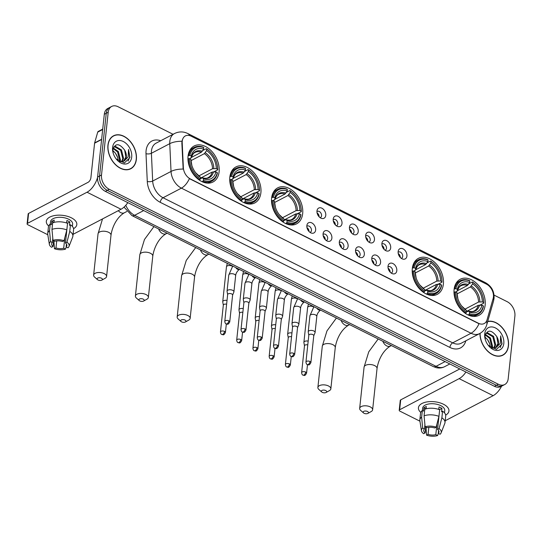 <?xml version="1.0" encoding="UTF-8"?>
<svg xmlns="http://www.w3.org/2000/svg" width="542" height="542" viewBox="0 0 542 542"><rect width="100%" height="100%" fill="white"/><g stroke="black" fill="none" stroke-linecap="round" stroke-linejoin="round"><path stroke-width="0.81" d="M454.094 289.496A20.325 14.092 62.4 0 0 461.825 310.342A20.325 14.092 62.4 0 0 479.047 315.288A20.325 14.092 62.4 0 0 485.158 305.058A20.325 14.092 62.4 0 0 477.427 284.218A20.325 14.092 62.4 0 0 460.205 279.272A20.325 14.092 62.4 0 0 454.094 289.496M229.835 177.139A20.325 14.092 62.4 0 0 237.559 197.986A20.325 14.092 62.4 0 0 254.781 202.932A20.325 14.092 62.4 0 0 260.892 192.701A20.325 14.092 62.4 0 0 253.161 171.861A20.325 14.092 62.4 0 0 235.946 166.916A20.325 14.092 62.4 0 0 229.835 177.139M271.617 198.074A20.325 14.092 62.4 0 0 279.347 218.914A20.325 14.092 62.4 0 0 296.562 223.86A20.325 14.092 62.4 0 0 302.673 213.636A20.325 14.092 62.4 0 0 294.95 192.796A20.325 14.092 62.4 0 0 277.728 187.85A20.325 14.092 62.4 0 0 271.617 198.074M412.313 268.568A20.325 14.092 62.4 0 0 420.043 289.408A20.325 14.092 62.4 0 0 437.265 294.353A20.325 14.092 62.4 0 0 443.376 284.123A20.325 14.092 62.4 0 0 435.646 263.283A20.325 14.092 62.4 0 0 418.424 258.338A20.325 14.092 62.4 0 0 412.313 268.568M188.054 156.211A20.325 14.092 62.4 0 0 195.777 177.051A20.325 14.092 62.4 0 0 212.999 181.997A20.325 14.092 62.4 0 0 219.11 171.767A20.325 14.092 62.4 0 0 211.38 150.927A20.325 14.092 62.4 0 0 194.165 145.981A20.325 14.092 62.4 0 0 188.054 156.211M315.647 230.052A5.752 3.99 -117.6 0 1 311.386 233.074A5.752 3.99 -117.6 0 1 306.853 225.648A5.752 3.99 -117.6 0 1 307.029 224.754A5.752 3.99 -117.6 0 1 312.192 223.121A5.752 3.99 -117.6 0 1 315.647 230.052M309.963 232.342A3.448 2.392 62.4 0 0 310.403 232.186A3.448 2.392 62.4 0 0 311.44 230.452A3.448 2.392 62.4 0 0 310.126 226.908A3.448 2.392 62.4 0 0 307.199 226.068A3.448 2.392 62.4 0 0 306.826 226.339M331.873 238.182A5.752 3.99 -117.6 0 1 327.619 241.21A5.752 3.99 -117.6 0 1 323.086 233.778A5.752 3.99 -117.6 0 1 323.262 232.884A5.752 3.99 -117.6 0 1 328.425 231.258A5.752 3.99 -117.6 0 1 331.873 238.182M326.196 240.479A3.448 2.392 62.4 0 0 326.636 240.316A3.448 2.392 62.4 0 0 327.673 238.582A3.448 2.392 62.4 0 0 326.359 235.045A3.448 2.392 62.4 0 0 323.432 234.205A3.448 2.392 62.4 0 0 323.052 234.476M348.106 246.312A5.752 3.99 -117.6 0 1 343.852 249.34A5.752 3.99 -117.6 0 1 339.319 241.908A5.752 3.99 -117.6 0 1 339.495 241.021A5.752 3.99 -117.6 0 1 344.658 239.388A5.752 3.99 -117.6 0 1 348.106 246.312M342.429 248.609A3.448 2.392 62.4 0 0 342.862 248.453A3.448 2.392 62.4 0 0 343.906 246.712A3.448 2.392 62.4 0 0 342.591 243.175A3.448 2.392 62.4 0 0 339.665 242.335A3.448 2.392 62.4 0 0 339.285 242.606M364.339 254.449A5.752 3.99 -117.6 0 1 360.084 257.477A5.752 3.99 -117.6 0 1 355.552 250.045A5.752 3.99 -117.6 0 1 355.728 249.151A5.752 3.99 -117.6 0 1 360.891 247.525A5.752 3.99 -117.6 0 1 364.339 254.449M358.662 256.739A3.448 2.392 62.4 0 0 359.095 256.583A3.448 2.392 62.4 0 0 360.132 254.848A3.448 2.392 62.4 0 0 358.824 251.305A3.448 2.392 62.4 0 0 355.898 250.465A3.448 2.392 62.4 0 0 355.518 250.736M380.572 262.579A5.752 3.99 -117.6 0 1 376.317 265.607A5.752 3.99 -117.6 0 1 371.785 258.175A5.752 3.99 -117.6 0 1 371.961 257.287A5.752 3.99 -117.6 0 1 377.117 255.655A5.752 3.99 -117.6 0 1 380.572 262.579M374.895 264.875A3.448 2.392 62.4 0 0 375.328 264.72A3.448 2.392 62.4 0 0 376.365 262.978A3.448 2.392 62.4 0 0 375.057 259.442A3.448 2.392 62.4 0 0 372.13 258.602A3.448 2.392 62.4 0 0 371.751 258.873M396.805 270.715A5.752 3.99 -117.6 0 1 392.543 273.737A5.752 3.99 -117.6 0 1 388.018 266.312A5.752 3.99 -117.6 0 1 388.194 265.417A5.752 3.99 -117.6 0 1 393.35 263.785A5.752 3.99 -117.6 0 1 396.805 270.715M391.121 273.005A3.448 2.392 62.4 0 0 391.561 272.85A3.448 2.392 62.4 0 0 392.598 271.115A3.448 2.392 62.4 0 0 391.29 267.572A3.448 2.392 62.4 0 0 388.363 266.732A3.448 2.392 62.4 0 0 387.984 267.003M325.762 215.357A5.752 3.99 -117.6 0 1 321.508 218.385A5.752 3.99 -117.6 0 1 316.975 210.953A5.752 3.99 -117.6 0 1 317.151 210.059A5.752 3.99 -117.6 0 1 322.314 208.433A5.752 3.99 -117.6 0 1 325.762 215.357M320.085 217.647A3.448 2.392 62.4 0 0 320.518 217.491A3.448 2.392 62.4 0 0 321.562 215.757A3.448 2.392 62.4 0 0 320.247 212.22A3.448 2.392 62.4 0 0 317.321 211.38A3.448 2.392 62.4 0 0 316.941 211.651M341.995 223.487A5.752 3.99 -117.6 0 1 337.741 226.515A5.752 3.99 -117.6 0 1 333.208 219.083A5.752 3.99 -117.6 0 1 333.384 218.196A5.752 3.99 -117.6 0 1 338.547 216.563A5.752 3.99 -117.6 0 1 341.995 223.487M336.318 225.784A3.448 2.392 62.4 0 0 336.751 225.628A3.448 2.392 62.4 0 0 337.788 223.887A3.448 2.392 62.4 0 0 336.48 220.35A3.448 2.392 62.4 0 0 333.554 219.51A3.448 2.392 62.4 0 0 333.174 219.781M358.228 231.624A5.752 3.99 -117.6 0 1 353.973 234.645A5.752 3.99 -117.6 0 1 349.441 227.22A5.752 3.99 -117.6 0 1 349.617 226.326A5.752 3.99 -117.6 0 1 354.78 224.693A5.752 3.99 -117.6 0 1 358.228 231.624M352.551 233.914A3.448 2.392 62.4 0 0 352.984 233.758A3.448 2.392 62.4 0 0 354.021 232.023A3.448 2.392 62.4 0 0 352.713 228.48A3.448 2.392 62.4 0 0 349.786 227.64A3.448 2.392 62.4 0 0 349.407 227.911M374.461 239.754A5.752 3.99 -117.6 0 1 370.206 242.782A5.752 3.99 -117.6 0 1 365.674 235.35A5.752 3.99 -117.6 0 1 365.85 234.456A5.752 3.99 -117.6 0 1 371.006 232.83A5.752 3.99 -117.6 0 1 374.461 239.754M368.777 242.044A3.448 2.392 62.4 0 0 369.217 241.888A3.448 2.392 62.4 0 0 370.254 240.153A3.448 2.392 62.4 0 0 368.946 236.617A3.448 2.392 62.4 0 0 366.019 235.777A3.448 2.392 62.4 0 0 365.64 236.048M390.694 247.884A5.752 3.99 -117.6 0 1 386.432 250.912A5.752 3.99 -117.6 0 1 381.907 243.48A5.752 3.99 -117.6 0 1 382.083 242.592A5.752 3.99 -117.6 0 1 387.239 240.96A5.752 3.99 -117.6 0 1 390.694 247.884M385.01 250.18A3.448 2.392 62.4 0 0 385.45 250.025A3.448 2.392 62.4 0 0 386.487 248.283A3.448 2.392 62.4 0 0 385.179 244.747A3.448 2.392 62.4 0 0 382.252 243.907A3.448 2.392 62.4 0 0 381.873 244.178M406.927 256.02A5.752 3.99 -117.6 0 1 402.665 259.042A5.752 3.99 -117.6 0 1 398.14 251.617A5.752 3.99 -117.6 0 1 398.316 250.722A5.752 3.99 -117.6 0 1 403.472 249.09A5.752 3.99 -117.6 0 1 406.927 256.02M401.243 258.31A3.448 2.392 62.4 0 0 401.683 258.155A3.448 2.392 62.4 0 0 402.72 256.42A3.448 2.392 62.4 0 0 401.405 252.877A3.448 2.392 62.4 0 0 398.485 252.037A3.448 2.392 62.4 0 0 398.106 252.308M182.214 142.736A10.352 7.181 -117.6 0 1 182.254 141.123A10.352 7.181 -117.6 0 1 185.371 135.913A10.352 7.181 -117.6 0 1 191.123 136.171L486.465 284.143A10.352 7.181 -117.6 0 1 493.139 298.513L487.048 319.821A10.352 7.181 -117.6 0 1 484.223 323.54A10.352 7.181 -117.6 0 1 478.471 323.283L190.357 178.941A10.352 7.181 -117.6 0 1 183.359 167.668L182.214 142.736L181.855 142.919L182.288 139.951M398.248 253.575A3.448 2.392 -117.6 0 1 400.287 257.477M382.015 245.438A3.448 2.392 -117.6 0 1 384.054 249.347M365.782 237.308A3.448 2.392 -117.6 0 1 367.822 241.21M349.549 229.178A3.448 2.392 -117.6 0 1 351.589 233.08M333.316 221.041A3.448 2.392 -117.6 0 1 335.363 224.95M317.084 212.911A3.448 2.392 -117.6 0 1 319.13 216.814M388.126 268.263A3.448 2.392 -117.6 0 1 390.165 272.172M371.893 260.133A3.448 2.392 -117.6 0 1 373.933 264.035M355.66 252.003A3.448 2.392 -117.6 0 1 357.7 255.905M339.428 243.866A3.448 2.392 -117.6 0 1 341.474 247.775M323.195 235.736A3.448 2.392 -117.6 0 1 325.241 239.639M306.962 227.606A3.448 2.392 -117.6 0 1 309.008 231.509M107.939 145.154A18.597 12.893 62.4 0 0 115.012 164.226A18.597 12.893 62.4 0 0 130.771 168.752A18.597 12.893 62.4 0 0 136.36 159.395A18.597 12.893 62.4 0 0 129.287 140.324A18.597 12.893 62.4 0 0 113.529 135.798A18.597 12.893 62.4 0 0 107.939 145.154M129.755 169.206A18.597 12.893 62.4 0 0 130.358 168.752M479.948 333.418A18.597 12.893 62.4 0 0 487.827 351.358A18.597 12.893 62.4 0 0 502.881 355.186A18.597 12.893 62.4 0 0 508.471 345.823A18.597 12.893 62.4 0 0 502.434 327.89A18.597 12.893 62.4 0 0 487.705 321.447M501.872 355.633A18.597 12.893 62.4 0 0 502.468 355.179M181.963 141.299L181.963 141.279A13.421 5.393 -2.6 0 0 169.761 143.664A15.339 10.637 -117.6 0 1 169.829 141.279A15.339 10.637 -117.6 0 1 174.436 133.562L156.076 143.163A15.339 10.637 62.4 0 0 151.462 150.886A15.339 10.637 62.4 0 0 151.401 153.271L152.675 181.048A15.339 10.637 62.4 0 0 163.047 197.749L452.678 342.856A15.339 10.637 62.4 0 0 461.201 343.235L479.562 333.628A15.339 10.637 -117.6 0 1 471.039 333.249L181.414 188.142A13.421 6.965 -63.4 0 0 189.382 178.636L479.013 323.737A13.421 6.965 116.6 0 1 471.039 333.249L452.678 342.856A3.835 1.992 -63.4 0 0 449.88 347.436L160.249 202.329A19.173 13.293 -117.6 0 1 147.282 181.455L146.001 153.677A19.173 13.293 -117.6 0 1 160.696 140.751M173.054 134.28L118.061 106.733A11.504 7.974 62.4 0 0 111.672 106.449L107.756 108.495A11.504 7.974 62.4 0 0 104.301 114.287L97.594 177.038A11.504 7.974 62.4 0 0 105.324 191.353L494.426 386.297L496.384 385.274A11.504 7.974 62.4 0 0 502.78 385.558A11.504 7.974 62.4 0 1 496.384 385.274L107.282 190.33L496.384 385.274L498.342 384.244A11.504 7.974 62.4 0 0 504.738 384.529A11.504 7.974 62.4 0 0 508.193 378.743L514.9 315.986A11.504 7.974 62.4 0 0 507.17 301.677L494.033 295.099M97.594 177.038L99.552 176.014A11.504 7.974 62.4 0 0 107.282 190.33A11.504 7.974 62.4 0 1 99.552 176.014L106.259 113.264L99.552 176.014L101.51 174.991A11.504 7.974 62.4 0 0 109.24 189.3L498.342 384.244M109.714 107.472A11.504 7.974 62.4 0 0 106.259 113.264A11.504 7.974 62.4 0 1 109.714 107.472M160.249 202.329A3.835 1.992 -63.4 0 1 163.047 197.749L181.414 188.142A15.339 10.637 -117.6 0 1 171.035 171.441A13.421 5.393 -2.6 0 1 183.162 169.077L181.855 142.919M111.672 106.449A11.504 7.974 62.4 0 0 108.217 112.235L101.51 174.991M113.298 136.137A18.597 12.893 62.4 0 0 112.58 136.367M494.426 386.297A11.504 7.974 62.4 0 0 500.822 386.582L504.738 384.529M136.211 159.321A18.408 12.764 62.4 0 0 129.213 140.446A18.408 12.764 62.4 0 0 113.617 135.967A18.408 12.764 62.4 0 0 108.082 145.229A18.408 12.764 62.4 0 0 115.08 164.104A18.408 12.764 62.4 0 0 130.683 168.582A18.408 12.764 62.4 0 0 136.211 159.321M113.258 147.973L118.352 151.55L120.453 159.944L119.951 161.706M113.102 148.508L117.573 151.956L119.674 160.351L119.375 161.57M121.496 161.834L122.783 158.725L120.683 150.33L114.579 146.74L113.705 146.943L115.358 146.333L121.462 149.924L123.562 158.318L121.97 161.794M116.124 158.887L124.375 162.973L129.945 157.553L128.542 149.463L128.136 156.936L124.26 160.893A8.665 6.009 62.4 0 0 126.32 156.875A8.665 6.009 62.4 0 0 124.64 150.087L125.893 157.099L123.264 161.448M124.26 160.893L122.153 161.767L118.922 161.421M112.6 147.492A12.5 8.665 62.4 0 0 113.183 153.129A12.5 8.665 62.4 0 0 116.334 159.152A12.5 8.665 62.4 0 0 125.907 163.996A12.5 8.665 62.4 0 0 131.699 157.058A12.5 8.665 62.4 0 0 123.298 141.509A12.5 8.665 62.4 0 0 112.6 147.492M124.64 150.087C119.287 143.183 115.385 142.966 112.939 149.436L113.142 152.885M112.878 150.764L113.718 151.442A8.665 6.009 62.4 0 0 112.885 150.845M117.743 157.844A12.5 8.665 62.4 0 0 115.094 152.769M113.718 151.442L115.385 153.115L117.628 157.424L118.102 160.08M128.542 149.463L129.66 157.194L128.108 161.137M48.651 226A15.339 7.663 6.1 0 1 48.238 218.121A15.339 7.663 6.1 0 1 61.713 215.255A15.339 7.663 6.1 0 1 63.062 215.398A15.339 7.663 6.1 0 1 71.368 217.816A15.339 7.663 6.1 0 1 73.563 228.663A15.339 7.663 6.1 0 0 76.829 224.571A15.339 7.663 6.1 0 0 71.368 217.816A15.339 7.663 6.1 0 0 55.48 215.398A15.339 7.663 6.1 0 0 46.321 221.305A15.339 7.663 6.1 0 0 48.651 226M97.56 177.403A15.339 7.961 116.6 0 1 87.032 192.22L27.54 223.338A1.917 0.955 -173.9 0 0 27.1 223.866A1.917 0.955 -173.9 0 0 27.784 224.713L47.811 234.747M127.81 202.62A15.339 7.961 116.6 0 1 121.022 209.246L73.082 234.32M27.1 223.866L28.157 213.961A1.917 0.955 6.1 0 1 28.597 213.426L88.089 182.308A3.835 1.992 -63.4 0 0 90.893 177.729L94.586 143.19A1.917 1.328 -117.6 0 1 94.633 142.912L97.716 132.126A1.917 1.328 -117.6 0 1 98.244 131.442L102.716 129.098M53.658 240.682L53.041 246.481A7.669 3.835 6.1 0 1 51.619 243.92A7.669 3.835 6.1 0 1 52.35 242.531L52.798 238.297M51.971 229.401L52.994 240.35L54.796 241.251A7.669 3.835 6.1 0 1 62.52 241.522L64.024 240.736L66.822 229.916L67.533 223.311A12.656 6.321 6.1 0 0 52.676 222.796L51.971 229.401A12.656 6.321 6.1 0 1 66.822 229.916M50.27 224.097L50.521 221.759A11.118 5.555 6.1 0 1 57.154 217.471A11.118 5.555 6.1 0 1 68.671 219.225A11.118 5.555 6.1 0 1 72.635 224.117L72.391 226.407M66.625 222.986L66.89 220.526A11.118 5.555 6.1 0 1 68.461 221.204A11.118 5.555 6.1 0 1 69.823 221.996L69.471 225.296L70.46 224.781A12.656 6.321 6.1 0 1 73.59 229.564L72.885 236.17A12.656 6.321 6.1 0 1 72.682 237.003L68.997 246.454A9.973 4.98 6.1 0 1 67.946 247.843L66.144 246.942L66.456 244.042M66.673 222.579A7.669 3.835 -173.9 0 1 67.567 223.175L65.453 242.992L66.957 242.199L69.755 231.387L70.46 224.781M69.755 231.387A12.656 6.321 6.1 0 1 72.885 236.17M52.994 240.35A9.973 4.98 6.1 0 1 64.024 240.736M66.957 242.199A9.973 4.98 6.1 0 1 68.997 246.454M64.823 237.66L63.699 248.222L65.494 249.124L66.253 246.996M65.494 249.124A9.973 4.98 6.1 0 1 54.464 248.737L55.968 247.951L56.72 240.905M53.861 240.783L54.464 248.737M65.453 242.992A7.669 3.835 6.1 0 1 66.869 245.553A7.669 3.835 6.1 0 1 66.144 246.942M63.699 248.222A7.669 3.835 6.1 0 1 55.968 247.951M53.97 222.396L54.22 220.086A11.118 5.555 6.1 0 0 51.768 221.366L51.415 224.673L50.23 224.076L49.525 230.682L50.548 241.63L52.35 242.531M53.041 246.481L51.531 247.267A9.973 4.98 6.1 0 1 49.349 244.354L47.743 234.34A12.656 6.321 6.1 0 1 47.723 233.48L48.428 226.874A12.656 6.321 6.1 0 1 50.23 224.076M47.723 233.48A12.656 6.321 6.1 0 1 49.525 230.682M49.349 244.354A9.973 4.98 6.1 0 1 50.548 241.63M51.768 221.366L53.868 222.416M67.567 223.175L69.823 221.996M480.097 333.337A18.408 12.764 62.4 0 0 487.841 351.175A18.408 12.764 62.4 0 0 502.793 355.01A18.408 12.764 62.4 0 0 508.321 345.749A18.408 12.764 62.4 0 0 502.285 327.93A18.408 12.764 62.4 0 0 487.644 321.657M485.368 334.407L490.463 337.978L492.563 346.372L492.061 348.14M485.212 334.936L489.683 338.384L491.784 346.778L491.492 347.998M493.606 348.262L494.893 345.152L492.793 336.758L486.689 333.167L485.822 333.371L487.468 332.761L493.572 336.352L495.673 344.746L494.08 348.221M488.234 345.315L496.486 349.4L502.055 343.987L500.652 335.898L500.246 343.364L496.37 347.32A8.665 6.009 62.4 0 0 498.437 343.303A8.665 6.009 62.4 0 0 496.75 336.521L498.003 343.526L495.374 347.876M496.37 347.32L494.263 348.194L491.032 347.849M484.711 333.919A12.5 8.665 62.4 0 0 485.293 339.556A12.5 8.665 62.4 0 0 488.444 345.579A12.5 8.665 62.4 0 0 498.017 350.423A12.5 8.665 62.4 0 0 503.809 343.493A12.5 8.665 62.4 0 0 495.408 327.937A12.5 8.665 62.4 0 0 484.711 333.919M496.75 336.521C491.398 329.617 487.495 329.394 485.049 335.864L485.253 339.312M484.988 337.192L485.828 337.869A8.665 6.009 62.4 0 0 484.995 337.273M489.853 344.272A12.5 8.665 62.4 0 0 487.204 339.197M485.828 337.869L487.495 339.543L489.738 343.858L490.212 346.507M500.652 335.898L501.77 343.621L500.219 347.564M98.034 280.004A2.683 1.341 -173.9 0 0 101.849 280.112A2.683 1.341 -173.9 0 0 101.462 278.209A2.683 1.341 -173.9 0 0 97.994 277.951A2.683 1.341 -173.9 0 0 97.485 279.645A2.683 1.341 -173.9 0 0 98.034 280.004M97.485 279.645L94.606 277.104A6.518 3.259 6.1 0 1 93.624 275.112A6.518 3.259 6.1 0 1 97.513 272.599A6.518 3.259 6.1 0 1 104.267 273.629A6.518 3.259 6.1 0 1 106.584 276.495A6.518 3.259 6.1 0 1 105.195 278.236L101.849 280.112M203.379 180.357L202.816 181.279A19.017 13.191 62.4 0 0 211.908 181.096A19.017 13.191 62.4 0 0 217.376 173.142L217.274 172.586A18.252 12.656 62.4 0 1 203.379 180.357L203.541 178.826A16.49 11.436 62.4 0 0 215.919 171.909L212.173 172.058L200.526 178.149M200.486 178.542L202.593 177.898L203.541 178.826M216.671 162.742A18.252 12.656 62.4 0 1 217.627 169.287L217.728 169.836A19.017 13.191 62.4 0 0 216.732 162.946L216.671 162.742A18.252 12.656 62.4 0 0 212.071 153.948A18.252 12.656 62.4 0 0 206.719 149.091L206.299 148.684A19.017 13.191 62.4 0 1 211.942 153.779L212.071 153.948M217.728 169.836L213.907 171.834M202.796 150.513L206.299 148.684M202.816 181.279L202.071 181.665M199.348 180.093L200.445 178.887A18.252 12.656 62.4 0 1 189.537 158.691L188.453 158.65A19.017 13.191 62.4 0 0 199.883 179.808M188.453 158.65L187.945 158.921M217.627 169.287L216.272 168.609A16.49 11.436 62.4 0 0 206.556 150.615L206.719 149.091M215.919 171.909L217.274 172.586M189.537 158.691L190.892 159.368A16.49 11.436 62.4 0 0 191.753 165.114A16.49 11.436 62.4 0 0 195.913 173.061A16.49 11.436 62.4 0 0 200.608 177.363L200.445 178.887M206.556 150.615L204.361 153.65L191.109 160.581M198.894 175.886L212.525 168.752L216.272 168.609M191.888 165.581L190.892 159.368M200.608 177.363L195.608 172.688M201.773 177.864L202.593 177.898A14.749 10.23 62.4 0 0 213.467 171.821M195.757 172.864A14.749 10.23 62.4 0 0 199.659 176.435L198.846 176.394M188.115 155.717L189.89 155.391A18.252 12.656 62.4 0 1 203.785 147.62L203.365 147.214A19.017 13.191 62.4 0 0 194.273 147.39A19.017 13.191 62.4 0 0 188.812 155.351M203.785 147.62L203.623 149.152A16.49 11.436 62.4 0 0 191.245 156.069L189.89 155.391M191.502 157.376L201.434 152.18L203.623 149.152M191.245 156.069L191.475 157.322L189.619 158.731M202.349 151.238A14.749 10.23 62.4 0 0 191.475 157.322L191.041 157.993M139.816 300.939A2.683 1.341 -173.9 0 0 143.63 301.04A2.683 1.341 -173.9 0 0 143.244 299.143A2.683 1.341 -173.9 0 0 139.775 298.886A2.683 1.341 -173.9 0 0 139.267 300.58A2.683 1.341 -173.9 0 0 139.816 300.939M139.267 300.58L136.388 298.039A6.518 3.259 6.1 0 1 135.405 296.047A6.518 3.259 6.1 0 1 139.294 293.534A6.518 3.259 6.1 0 1 146.049 294.563A6.518 3.259 6.1 0 1 148.366 297.429A6.518 3.259 6.1 0 1 146.977 299.17L143.63 301.04M245.16 201.292L244.598 202.213A19.017 13.191 62.4 0 0 253.69 202.03A19.017 13.191 62.4 0 0 259.157 194.077L259.056 193.521A18.252 12.656 62.4 0 1 245.16 201.292L245.323 199.761A16.49 11.436 62.4 0 0 257.701 192.844L253.954 192.986L242.308 199.083M242.267 199.476L244.374 198.833L245.323 199.761M258.453 183.677A18.252 12.656 62.4 0 1 259.408 190.222L259.51 190.77A19.017 13.191 62.4 0 0 258.514 183.88L258.453 183.677A18.252 12.656 62.4 0 0 253.852 174.876A18.252 12.656 62.4 0 0 248.5 170.019L248.08 169.612A19.017 13.191 62.4 0 1 253.724 174.714L253.852 174.876M259.51 190.77L255.688 192.769M244.577 171.448L248.08 169.612M244.598 202.213L243.853 202.6M241.129 201.021L242.227 199.822A18.252 12.656 62.4 0 1 231.319 179.626L230.242 179.585A19.017 13.191 62.4 0 0 241.664 200.743M230.242 179.585L229.727 179.849M259.408 190.222L258.053 189.537A16.49 11.436 62.4 0 0 248.338 171.55L248.5 170.019M257.701 192.844L259.056 193.521M231.319 179.626L232.674 180.303A16.49 11.436 62.4 0 0 233.534 186.048A16.49 11.436 62.4 0 0 237.694 193.995A16.49 11.436 62.4 0 0 242.389 198.291L242.227 199.822M248.338 171.55L246.149 174.578L232.897 181.516M240.675 196.814L254.306 189.686L258.053 189.537M233.677 186.509L232.674 180.303M242.389 198.291L237.389 193.616M243.561 198.799L244.374 198.833A14.749 10.23 62.4 0 0 255.248 192.756M237.538 193.799A14.749 10.23 62.4 0 0 241.441 197.363L240.628 197.329M229.896 176.645L231.671 176.319A18.252 12.656 62.4 0 1 245.567 168.555L245.153 168.149A19.017 13.191 62.4 0 0 236.061 168.325A19.017 13.191 62.4 0 0 230.594 176.285M245.567 168.555L245.404 170.08A16.49 11.436 62.4 0 0 233.026 177.004L231.671 176.319M233.284 178.304L243.216 173.115L245.404 170.08M233.026 177.004L233.256 178.25L231.4 179.666M244.137 172.173A14.749 10.23 62.4 0 0 233.256 178.25L232.823 178.921M181.597 321.867A2.683 1.341 -173.9 0 0 185.411 321.975A2.683 1.341 -173.9 0 0 185.025 320.078A2.683 1.341 -173.9 0 0 181.556 319.821A2.683 1.341 -173.9 0 0 181.048 321.508A2.683 1.341 -173.9 0 0 181.597 321.867M181.048 321.508L178.169 318.974A6.518 3.259 6.1 0 1 177.187 316.975A6.518 3.259 6.1 0 1 181.075 314.462A6.518 3.259 6.1 0 1 187.83 315.491A6.518 3.259 6.1 0 1 190.147 318.364A6.518 3.259 6.1 0 1 188.758 320.105L185.411 321.975M286.942 222.22L286.379 223.141A19.017 13.191 62.4 0 0 295.471 222.965A19.017 13.191 62.4 0 0 300.939 215.005L300.837 214.456A18.252 12.656 62.4 0 1 286.942 222.22L287.104 220.696A16.49 11.436 62.4 0 0 299.482 213.778L295.736 213.921L284.089 220.011M284.049 220.404L286.156 219.767L287.104 220.696M300.234 204.605A18.252 12.656 62.4 0 1 301.189 211.15L301.291 211.705A19.017 13.191 62.4 0 0 300.295 204.808L300.234 204.605A18.252 12.656 62.4 0 0 295.634 195.811A18.252 12.656 62.4 0 0 290.282 190.953L289.862 190.547A19.017 13.191 62.4 0 1 295.505 195.648L295.634 195.811M301.291 211.705L297.47 213.704M286.359 192.383L289.862 190.547M286.379 223.141L285.634 223.534M282.91 221.956L284.008 220.757A18.252 12.656 62.4 0 1 273.1 200.56L272.023 200.52A19.017 13.191 62.4 0 0 283.446 221.678M272.023 200.52L271.508 200.784M301.189 211.15L299.834 210.472A16.49 11.436 62.4 0 0 290.119 192.485L290.282 190.953M299.482 213.778L300.837 214.456M273.1 200.56L274.455 201.238A16.49 11.436 62.4 0 0 275.316 206.983A16.49 11.436 62.4 0 0 279.476 214.93A16.49 11.436 62.4 0 0 284.171 219.225L284.008 220.757M290.119 192.485L287.931 195.513L274.679 202.444M282.457 217.748L296.088 210.621L299.834 210.472M275.458 207.444L274.455 201.238M284.171 219.225L279.171 214.551M285.343 219.734L286.156 219.767A14.749 10.23 62.4 0 0 297.03 213.683M279.32 214.734A14.749 10.23 62.4 0 0 283.222 218.297L282.409 218.263M271.678 197.579L273.453 197.254A18.252 12.656 62.4 0 1 287.348 189.49L286.935 189.077A19.017 13.191 62.4 0 0 277.843 189.26A19.017 13.191 62.4 0 0 272.375 197.213M287.348 189.49L287.185 191.014A16.49 11.436 62.4 0 0 274.808 197.932L273.453 197.254M275.072 199.239L284.997 194.05L287.185 191.014M274.808 197.932L275.038 199.185L273.182 200.601M285.919 193.108A14.749 10.23 62.4 0 0 275.038 199.185L274.604 199.856M322.3 392.361A2.683 1.341 -173.9 0 0 326.108 392.469A2.683 1.341 -173.9 0 0 325.728 390.565A2.683 1.341 -173.9 0 0 322.253 390.308A2.683 1.341 -173.9 0 0 321.752 392.002A2.683 1.341 -173.9 0 0 322.3 392.361M321.752 392.002L318.872 389.461A6.518 3.259 6.1 0 1 317.883 387.469A6.518 3.259 6.1 0 1 321.772 384.956A6.518 3.259 6.1 0 1 328.527 385.985A6.518 3.259 6.1 0 1 330.844 388.851A6.518 3.259 6.1 0 1 329.461 390.592L326.108 392.469M427.638 292.714L427.076 293.635A19.017 13.191 62.4 0 0 436.168 293.452A19.017 13.191 62.4 0 0 441.635 285.498L441.54 284.943A18.252 12.656 62.4 0 1 427.638 292.714L427.801 291.183A16.49 11.436 62.4 0 0 440.179 284.265L436.432 284.415L424.786 290.505M424.745 290.898L426.852 290.255L427.801 291.183M440.937 275.099A18.252 12.656 62.4 0 1 441.893 281.644L441.987 282.192A19.017 13.191 62.4 0 0 440.998 275.302L440.937 275.099A18.252 12.656 62.4 0 0 436.337 266.305A18.252 12.656 62.4 0 0 430.978 261.447L430.558 261.041A19.017 13.191 62.4 0 1 436.202 266.136L436.337 266.305M441.987 282.192L438.173 284.191M427.055 262.87L430.558 261.041M427.076 293.635L426.33 294.021M423.607 292.45L424.711 291.244A18.252 12.656 62.4 0 1 413.797 271.047L412.719 271.007A19.017 13.191 62.4 0 0 424.149 292.165M412.719 271.007L412.211 271.278M441.893 281.644L440.531 280.966A16.49 11.436 62.4 0 0 430.815 262.972L430.978 261.447M440.179 284.265L441.54 284.943M413.797 271.047L415.152 271.725A16.49 11.436 62.4 0 0 416.019 277.47A16.49 11.436 62.4 0 0 420.172 285.417A16.49 11.436 62.4 0 0 424.874 289.719L424.711 291.244M430.815 262.972L428.627 266.007L415.375 272.938M423.153 288.242L436.784 281.108L440.531 280.966M416.154 277.938L415.152 271.725M424.874 289.719L419.874 285.045M426.039 290.221L426.852 290.255A14.749 10.23 62.4 0 0 437.733 284.177M420.016 285.221A14.749 10.23 62.4 0 0 423.925 288.791L423.112 288.75M412.374 268.073L414.149 267.748A18.252 12.656 62.4 0 1 428.051 259.977L427.631 259.571A19.017 13.191 62.4 0 0 418.539 259.747A19.017 13.191 62.4 0 0 413.072 267.707M428.051 259.977L427.889 261.508A16.49 11.436 62.4 0 0 415.504 268.425L414.149 267.748M415.768 269.733L425.7 264.537L427.889 261.508M415.504 268.425L415.734 269.679L413.878 271.088M426.615 263.595A14.749 10.23 62.4 0 0 415.734 269.679L415.301 270.35M364.082 413.295A2.683 1.341 -173.9 0 0 367.889 413.397A2.683 1.341 -173.9 0 0 367.51 411.5A2.683 1.341 -173.9 0 0 364.034 411.243A2.683 1.341 -173.9 0 0 363.533 412.936A2.683 1.341 -173.9 0 0 364.082 413.295M363.533 412.936L360.654 410.396A6.518 3.259 6.1 0 1 359.664 408.404A6.518 3.259 6.1 0 1 363.553 405.89A6.518 3.259 6.1 0 1 370.308 406.92A6.518 3.259 6.1 0 1 372.632 409.786A6.518 3.259 6.1 0 1 371.243 411.527L367.889 413.397M469.419 313.649L468.857 314.57A19.017 13.191 62.4 0 0 477.949 314.387A19.017 13.191 62.4 0 0 483.417 306.433L483.322 305.878A18.252 12.656 62.4 0 1 469.419 313.649L469.582 312.117A16.49 11.436 62.4 0 0 481.96 305.2L478.213 305.342L466.567 311.44M466.526 311.833L468.634 311.189L469.582 312.117M482.719 296.034A18.252 12.656 62.4 0 1 483.674 302.578L483.769 303.127A19.017 13.191 62.4 0 0 482.78 296.237L482.719 296.034A18.252 12.656 62.4 0 0 478.119 287.233A18.252 12.656 62.4 0 0 472.759 282.375L472.346 281.969A19.017 13.191 62.4 0 1 477.983 287.07L478.119 287.233M483.769 303.127L479.955 305.126M468.837 283.805L472.346 281.969M468.857 314.57L468.112 314.956M465.395 313.378L466.493 312.178A18.252 12.656 62.4 0 1 455.578 291.982L454.501 291.942A19.017 13.191 62.4 0 0 465.93 313.1M454.501 291.942L453.993 292.206M483.674 302.578L482.319 301.894A16.49 11.436 62.4 0 0 472.597 283.906L472.759 282.375M481.96 305.2L483.322 305.878M455.578 291.982L456.933 292.66A16.49 11.436 62.4 0 0 457.8 298.405A16.49 11.436 62.4 0 0 461.953 306.352A16.49 11.436 62.4 0 0 466.655 310.647L466.493 312.178M472.597 283.906L470.409 286.942L457.157 293.872M464.934 309.17L478.566 302.043L482.319 301.894M457.936 298.866L456.933 292.66M466.655 310.647L461.655 305.973M467.821 311.155L468.634 311.189A14.749 10.23 62.4 0 0 479.514 305.112M461.804 306.155A14.749 10.23 62.4 0 0 465.707 309.719L464.894 309.685M454.155 289.001L455.93 288.676A18.252 12.656 62.4 0 1 469.833 280.912L469.413 280.505A19.017 13.191 62.4 0 0 460.321 280.681A19.017 13.191 62.4 0 0 454.853 288.642M469.833 280.912L469.67 282.436A16.49 11.436 62.4 0 0 457.292 289.36L455.93 288.676M457.55 290.668L467.482 285.471L469.67 282.436M457.292 289.36L457.516 290.607L455.666 292.023M468.396 284.53A14.749 10.23 62.4 0 0 457.516 290.607L457.082 291.278M318.594 216.19A5.752 3.99 62.4 0 0 317.294 213.704M227.023 300.451A3.448 1.728 -173.9 0 0 223.528 300.735A3.448 1.728 -173.9 0 0 222.735 301.691A3.448 1.728 -173.9 0 0 222.742 301.941L223.324 305.187M226.617 304.245A2.493 1.247 -173.9 0 0 223.907 304.408A2.493 1.247 -173.9 0 0 223.331 305.099A2.493 1.247 -173.9 0 0 223.338 305.275M334.827 224.32A5.752 3.99 62.4 0 0 333.526 221.841M243.25 308.581A3.448 1.728 -173.9 0 0 239.76 308.872A3.448 1.728 -173.9 0 0 238.968 309.828A3.448 1.728 -173.9 0 0 238.975 310.078L239.557 313.317M242.85 312.375A2.493 1.247 -173.9 0 0 240.14 312.538A2.493 1.247 -173.9 0 0 239.564 313.229A2.493 1.247 -173.9 0 0 239.571 313.411M351.053 232.45A5.752 3.99 62.4 0 0 349.759 229.971M259.483 316.718A3.448 1.728 -173.9 0 0 255.993 317.002A3.448 1.728 -173.9 0 0 255.201 317.958A3.448 1.728 -173.9 0 0 255.207 318.208L255.79 321.453M259.083 320.505A2.493 1.247 -173.9 0 0 256.373 320.674A2.493 1.247 -173.9 0 0 255.797 321.359A2.493 1.247 -173.9 0 0 255.804 321.541M367.286 240.587A5.752 3.99 62.4 0 0 365.992 238.101M275.715 324.848A3.448 1.728 -173.9 0 0 272.226 325.132A3.448 1.728 -173.9 0 0 271.427 326.088A3.448 1.728 -173.9 0 0 271.44 326.338L272.023 329.583M275.309 328.642A2.493 1.247 -173.9 0 0 272.606 328.804A2.493 1.247 -173.9 0 0 272.03 329.495A2.493 1.247 -173.9 0 0 272.037 329.678M383.519 248.717A5.752 3.99 62.4 0 0 382.225 246.237M291.948 332.978A3.448 1.728 -173.9 0 0 288.459 333.269A3.448 1.728 -173.9 0 0 287.66 334.224A3.448 1.728 -173.9 0 0 287.673 334.475L288.256 337.713M291.542 336.772A2.493 1.247 -173.9 0 0 288.839 336.934A2.493 1.247 -173.9 0 0 288.263 337.625A2.493 1.247 -173.9 0 0 288.269 337.808M399.752 256.854A5.752 3.99 62.4 0 0 398.451 254.367M308.181 341.114A3.448 1.728 -173.9 0 0 304.685 341.399A3.448 1.728 -173.9 0 0 303.893 342.354A3.448 1.728 -173.9 0 0 303.906 342.605L304.482 345.85M307.775 344.902A2.493 1.247 -173.9 0 0 305.071 345.071A2.493 1.247 -173.9 0 0 304.496 345.755A2.493 1.247 -173.9 0 0 304.502 345.938M308.473 230.885A5.752 3.99 62.4 0 0 307.172 228.399M232.599 295.146L233.853 292.097A3.448 1.728 -173.9 0 0 233.914 291.853A3.448 1.728 -173.9 0 0 232.687 290.336A3.448 1.728 -173.9 0 0 227.85 290.166A3.448 1.728 -173.9 0 0 227.051 291.122A3.448 1.728 -173.9 0 0 227.064 291.372L227.647 294.611M232.565 295.227A2.493 1.247 -173.9 0 0 232.613 295.051A2.493 1.247 -173.9 0 0 231.725 293.954A2.493 1.247 -173.9 0 0 228.229 293.832A2.493 1.247 -173.9 0 0 227.654 294.523A2.493 1.247 -173.9 0 0 227.66 294.706M324.705 239.015A5.752 3.99 62.4 0 0 323.405 236.536M248.832 303.276L250.086 300.227A3.448 1.728 -173.9 0 0 250.147 299.983A3.448 1.728 -173.9 0 0 248.92 298.466A3.448 1.728 -173.9 0 0 244.083 298.296A3.448 1.728 -173.9 0 0 243.283 299.252A3.448 1.728 -173.9 0 0 243.297 299.502L243.88 302.748M248.798 303.364A2.493 1.247 -173.9 0 0 248.846 303.188A2.493 1.247 -173.9 0 0 247.958 302.09A2.493 1.247 -173.9 0 0 244.462 301.969A2.493 1.247 -173.9 0 0 243.886 302.66A2.493 1.247 -173.9 0 0 243.893 302.836M340.938 247.145A5.752 3.99 62.4 0 0 339.638 244.666M265.065 311.406L266.318 308.364A3.448 1.728 -173.9 0 0 266.379 308.12A3.448 1.728 -173.9 0 0 265.153 306.596A3.448 1.728 -173.9 0 0 260.316 306.433A3.448 1.728 -173.9 0 0 259.516 307.382A3.448 1.728 -173.9 0 0 259.53 307.632L260.106 310.878M265.031 311.494A2.493 1.247 -173.9 0 0 265.072 311.318A2.493 1.247 -173.9 0 0 264.191 310.22A2.493 1.247 -173.9 0 0 260.695 310.099A2.493 1.247 -173.9 0 0 260.119 310.79A2.493 1.247 -173.9 0 0 260.126 310.972M357.164 255.282A5.752 3.99 62.4 0 0 355.87 252.796M281.298 319.543L282.551 316.494A3.448 1.728 -173.9 0 0 282.612 316.25A3.448 1.728 -173.9 0 0 281.386 314.733A3.448 1.728 -173.9 0 0 276.542 314.563A3.448 1.728 -173.9 0 0 275.749 315.519A3.448 1.728 -173.9 0 0 275.763 315.769L276.339 319.014M281.264 319.624A2.493 1.247 -173.9 0 0 281.305 319.448A2.493 1.247 -173.9 0 0 280.417 318.357A2.493 1.247 -173.9 0 0 276.921 318.235A2.493 1.247 -173.9 0 0 276.352 318.92A2.493 1.247 -173.9 0 0 276.359 319.103M373.397 263.412A5.752 3.99 62.4 0 0 372.103 260.932M297.531 327.673L298.784 324.624A3.448 1.728 -173.9 0 0 298.845 324.38A3.448 1.728 -173.9 0 0 297.619 322.863A3.448 1.728 -173.9 0 0 292.775 322.693A3.448 1.728 -173.9 0 0 291.982 323.649A3.448 1.728 -173.9 0 0 291.989 323.899L292.572 327.144M297.497 327.761A2.493 1.247 -173.9 0 0 297.538 327.585A2.493 1.247 -173.9 0 0 296.65 326.487A2.493 1.247 -173.9 0 0 293.154 326.365A2.493 1.247 -173.9 0 0 292.585 327.056A2.493 1.247 -173.9 0 0 292.592 327.233M389.63 271.542A5.752 3.99 62.4 0 0 388.336 269.062M313.764 335.803L315.017 332.761A3.448 1.728 -173.9 0 0 315.078 332.517A3.448 1.728 -173.9 0 0 313.852 330.999A3.448 1.728 -173.9 0 0 309.008 330.83A3.448 1.728 -173.9 0 0 308.215 331.785A3.448 1.728 -173.9 0 0 308.222 332.036L308.805 335.274M313.73 335.891A2.493 1.247 -173.9 0 0 313.771 335.715A2.493 1.247 -173.9 0 0 312.883 334.617A2.493 1.247 -173.9 0 0 309.387 334.495A2.493 1.247 -173.9 0 0 308.818 335.186A2.493 1.247 -173.9 0 0 308.825 335.369M420.761 412.435A15.339 7.663 6.1 0 1 420.348 404.549A15.339 7.663 6.1 0 1 433.824 401.683A15.339 7.663 6.1 0 1 435.179 401.825A15.339 7.663 6.1 0 1 443.478 404.244A15.339 7.663 6.1 0 1 445.673 415.097A15.339 7.663 6.1 0 0 448.939 410.999A15.339 7.663 6.1 0 0 443.478 404.244A15.339 7.663 6.1 0 0 427.591 401.825A15.339 7.663 6.1 0 0 418.438 407.74A15.339 7.663 6.1 0 0 420.761 412.435M465.93 372.022A15.339 7.961 116.6 0 1 459.142 378.648L399.65 409.766A1.917 0.955 -173.9 0 0 399.21 410.294A1.917 0.955 -173.9 0 0 399.894 411.141L419.921 421.175M501.587 386.175A15.339 7.961 116.6 0 1 493.132 395.674L445.192 420.748M399.21 410.294L400.267 400.389A1.917 0.955 6.1 0 1 400.714 399.861L459.806 368.946M425.768 427.116L425.152 432.909A7.669 3.835 6.1 0 1 423.729 430.348A7.669 3.835 6.1 0 1 424.461 428.966L424.914 424.725M424.081 415.829L425.104 426.778L426.906 427.685A7.669 3.835 6.1 0 1 434.63 427.95L436.141 427.164L438.939 416.344L439.643 409.738A12.656 6.321 6.1 0 0 424.786 409.224L424.081 415.829A12.656 6.321 6.1 0 1 438.939 416.344M422.381 410.524L422.631 408.187A11.118 5.555 6.1 0 1 429.264 403.898A11.118 5.555 6.1 0 1 440.788 405.653A11.118 5.555 6.1 0 1 444.745 410.551L444.501 412.835M438.742 409.42L439 406.954A11.118 5.555 6.1 0 1 440.571 407.638A11.118 5.555 6.1 0 1 441.933 408.424L441.581 411.73L442.57 411.209A12.656 6.321 6.1 0 1 445.7 415.999L444.996 422.604A12.656 6.321 6.1 0 1 444.792 423.438L441.107 432.882A9.973 4.98 6.1 0 1 440.057 434.271L438.254 433.37L438.566 430.47M438.783 409.007A7.669 3.835 -173.9 0 1 439.677 409.603L437.563 429.42L439.067 428.634L441.865 417.814L442.57 411.209M441.865 417.814A12.656 6.321 6.1 0 1 444.996 422.604M425.104 426.778A9.973 4.98 6.1 0 1 436.141 427.164M439.067 428.634A9.973 4.98 6.1 0 1 441.107 432.882M436.933 424.088L435.809 434.65L437.611 435.551L438.363 433.424M437.611 435.551A9.973 4.98 6.1 0 1 426.574 435.165L428.078 434.379L428.83 427.333M425.971 427.218L426.574 435.165M437.563 429.42A7.669 3.835 6.1 0 1 438.979 431.981A7.669 3.835 6.1 0 1 438.254 433.37M435.809 434.65A7.669 3.835 6.1 0 1 428.078 434.379M426.08 408.824L426.33 406.514A11.118 5.555 6.1 0 0 423.878 407.794L423.526 411.1L422.34 410.504L421.635 417.11L422.658 428.058L424.461 428.966M425.152 432.909L423.648 433.702A9.973 4.98 6.1 0 1 421.459 430.782L419.86 420.768A12.656 6.321 6.1 0 1 419.833 419.914L420.538 413.309A12.656 6.321 6.1 0 1 422.34 410.504M419.833 419.914A12.656 6.321 6.1 0 1 421.635 417.11M421.459 430.782A9.973 4.98 6.1 0 1 422.658 428.058M423.878 407.794L425.985 408.851M439.677 409.603L441.933 408.424M183.359 167.668L183 167.851M147.282 181.455A3.835 1.538 177.4 0 0 152.675 181.048L171.035 171.441L169.761 143.664L151.401 153.271A3.835 1.538 177.4 0 1 146.001 153.677M487.278 284.597A13.421 6.965 -63.4 0 0 485.422 282.646L187.735 133.501A13.421 6.965 116.6 0 1 189.653 135.595M486.479 321.243A13.421 7.812 15.9 0 1 486.77 324.733C485.605 328.662 483.2 331.629 479.562 333.628M493.328 297.673A13.421 7.812 15.9 0 1 493.552 300.993L486.77 324.733M465.822 340.816L465.761 341.02A19.173 13.293 -117.6 0 1 449.88 347.436M108.217 112.235L104.301 114.287M109.24 189.3L105.324 191.353M125.791 205.282A15.339 10.637 62.4 0 0 134.619 215.31L143.684 210.567M433.315 366.575A7.669 3.984 -63.4 0 0 436.046 366.324A15.339 10.637 62.4 0 0 444.562 366.704C441.974 368.011 439.237 368.336 436.351 367.679L433.315 366.575L131.889 215.56A7.669 3.984 -63.4 0 0 134.619 215.31L436.046 366.324L445.104 361.582M121.022 209.246L87.032 192.22M101.605 139.518L94.586 143.19M28.597 213.426L27.54 223.338M94.633 142.912L101.632 139.26M102.668 129.538L97.716 132.126M126.801 211.509L124.342 212.796C116.645 217.376 112.113 227.274 110.995 235.214A6.518 3.259 -173.9 0 0 108.678 232.342A6.518 3.259 -173.9 0 0 101.923 231.312A6.518 3.259 -173.9 0 0 98.034 233.826L93.624 275.112M124.342 212.796A6.518 4.519 -117.6 0 1 120.724 212.633A6.518 4.519 -117.6 0 1 118.325 210.655M202.39 177.776C205.106 178.481 207.037 178.42 208.182 177.593A14.187 9.837 62.4 0 0 212.173 172.058M213.819 168.515A14.749 10.23 62.4 0 0 205.282 152.709M191.123 160.622A14.749 10.23 62.4 0 0 191.827 165.351M212.525 168.752A14.187 9.837 62.4 0 0 204.361 153.65M201.434 152.18A14.187 9.837 62.4 0 0 195.032 152.451C193.569 152.98 192.383 154.673 191.468 157.526M167.119 233.209L166.123 233.731C158.427 238.304 153.894 248.209 152.776 256.142A6.518 3.259 -173.9 0 0 150.459 253.277A6.518 3.259 -173.9 0 0 143.705 252.247A6.518 3.259 -173.9 0 0 139.816 254.76L135.405 296.047M166.123 233.731A6.518 4.519 -117.6 0 1 162.505 233.568A6.518 4.519 -117.6 0 1 158.61 228.948M244.171 198.711C246.888 199.415 248.819 199.354 249.964 198.528A14.187 9.837 62.4 0 0 253.954 192.986M255.6 189.449A14.749 10.23 62.4 0 0 247.064 173.643M232.904 181.556A14.749 10.23 62.4 0 0 233.609 186.285M254.306 189.686A14.187 9.837 62.4 0 0 246.149 174.578M243.216 173.115A14.187 9.837 62.4 0 0 236.813 173.386C235.35 173.914 234.164 175.601 233.25 178.453M208.9 254.144L207.904 254.659C200.208 259.239 195.676 269.137 194.558 277.077A6.518 3.259 -173.9 0 0 192.241 274.211A6.518 3.259 -173.9 0 0 185.486 273.182A6.518 3.259 -173.9 0 0 181.597 275.695L177.187 316.975M207.904 254.659A6.518 4.519 -117.6 0 1 204.287 254.503A6.518 4.519 -117.6 0 1 200.391 249.882M285.952 219.645C288.676 220.35 290.6 220.289 291.745 219.463A14.187 9.837 62.4 0 0 295.736 213.921M297.389 210.384A14.749 10.23 62.4 0 0 288.845 194.571M274.686 202.491A14.749 10.23 62.4 0 0 275.39 207.22M296.088 210.621A14.187 9.837 62.4 0 0 287.931 195.513M284.997 194.05A14.187 9.837 62.4 0 0 278.595 194.314C277.131 194.849 275.946 196.536 275.031 199.388M349.597 324.631L348.608 325.153C340.904 329.732 336.379 339.631 335.261 347.571A6.518 3.259 -173.9 0 0 332.937 344.698A6.518 3.259 -173.9 0 0 326.182 343.669A6.518 3.259 -173.9 0 0 322.294 346.182L317.883 387.469M348.608 325.153A6.518 4.519 -117.6 0 1 344.983 324.99A6.518 4.519 -117.6 0 1 341.094 320.376M426.656 290.133C429.372 290.837 431.303 290.776 432.441 289.95A14.187 9.837 62.4 0 0 436.432 284.415M438.085 280.871A14.749 10.23 62.4 0 0 429.542 265.065M415.382 272.978A14.749 10.23 62.4 0 0 416.087 277.707M436.784 281.108A14.187 9.837 62.4 0 0 428.627 266.007M425.7 264.537A14.187 9.837 62.4 0 0 419.291 264.808C417.835 265.336 416.642 267.03 415.728 269.882M391.378 345.566L390.389 346.087C382.686 350.66 378.16 360.566 377.042 368.506A6.518 3.259 -173.9 0 0 374.718 365.633A6.518 3.259 -173.9 0 0 367.971 364.603A6.518 3.259 -173.9 0 0 364.075 367.117L359.664 408.404M390.389 346.087A6.518 4.519 -117.6 0 1 386.764 345.925A6.518 4.519 -117.6 0 1 382.876 341.304M468.437 311.067C471.154 311.772 473.085 311.711 474.223 310.884A14.187 9.837 62.4 0 0 478.213 305.342M479.866 301.806A14.749 10.23 62.4 0 0 471.33 286M457.163 293.913A14.749 10.23 62.4 0 0 457.868 298.642M478.566 302.043A14.187 9.837 62.4 0 0 470.409 286.942M467.482 285.471A14.187 9.837 62.4 0 0 461.073 285.742C459.616 286.271 458.424 287.965 457.516 290.81M224.53 331.413A2.493 1.247 -173.9 0 0 221.949 331.02A2.493 1.247 -173.9 0 0 220.458 331.982C220.669 333.499 221.122 334.333 221.82 334.475A2.493 1.294 116.6 0 0 222.708 334.394A2.493 1.294 -63.4 0 0 224.53 331.413A2.493 1.247 -173.9 0 1 225.418 332.51L226.326 323.987M232.511 266.339A3.448 1.728 -173.9 0 0 232.091 266.095A3.448 1.728 -173.9 0 0 231.915 266.014A3.448 1.728 -173.9 0 0 228.412 265.566A3.448 1.728 -173.9 0 0 226.454 266.881L227.281 263.351M240.763 339.543A2.493 1.247 -173.9 0 0 238.182 339.15A2.493 1.247 -173.9 0 0 236.691 340.112C236.901 341.636 237.355 342.463 238.053 342.605A2.493 1.294 116.6 0 0 238.941 342.524A2.493 1.294 -63.4 0 0 240.763 339.543A2.493 1.247 -173.9 0 1 241.651 340.64L242.559 332.117M248.744 274.476A3.448 1.728 -173.9 0 0 248.317 274.225A3.448 1.728 -173.9 0 0 248.148 274.144A3.448 1.728 -173.9 0 0 244.645 273.696A3.448 1.728 -173.9 0 0 242.687 275.011L243.514 271.488M256.996 347.679A2.493 1.247 -173.9 0 0 254.415 347.286A2.493 1.247 -173.9 0 0 252.924 348.249C253.134 349.766 253.588 350.599 254.286 350.742A2.493 1.294 116.6 0 0 255.174 350.66A2.493 1.294 -63.4 0 0 256.996 347.679A2.493 1.247 -173.9 0 1 257.884 348.777L258.791 340.247M264.977 282.606A3.448 1.728 -173.9 0 0 264.55 282.362A3.448 1.728 -173.9 0 0 264.381 282.28A3.448 1.728 -173.9 0 0 260.878 281.826A3.448 1.728 -173.9 0 0 258.92 283.148L259.747 279.618M273.229 355.809A2.493 1.247 -173.9 0 0 270.641 355.416A2.493 1.247 -173.9 0 0 269.157 356.379C269.367 357.896 269.821 358.729 270.519 358.872A2.493 1.294 116.6 0 0 271.406 358.79A2.493 1.294 -63.4 0 0 273.229 355.809A2.493 1.247 -173.9 0 1 274.117 356.907L275.024 348.384M281.21 290.736A3.448 1.728 -173.9 0 0 280.783 290.492A3.448 1.728 -173.9 0 0 280.614 290.41A3.448 1.728 -173.9 0 0 277.111 289.963A3.448 1.728 -173.9 0 0 275.153 291.278L275.98 287.748M289.462 363.946A2.493 1.247 -173.9 0 0 286.874 363.547A2.493 1.247 -173.9 0 0 285.39 364.509C285.6 366.033 286.054 366.859 286.752 367.002A2.493 1.294 116.6 0 0 287.639 366.92A2.493 1.294 -63.4 0 0 289.462 363.946A2.493 1.247 -173.9 0 1 290.343 365.037L291.257 356.514M297.443 298.872A3.448 1.728 -173.9 0 0 297.016 298.622A3.448 1.728 -173.9 0 0 296.847 298.547A3.448 1.728 -173.9 0 0 293.344 298.093A3.448 1.728 -173.9 0 0 291.379 299.408L292.213 295.885M305.688 372.076A2.493 1.247 -173.9 0 0 303.107 371.683A2.493 1.247 -173.9 0 0 301.623 372.645C301.833 374.163 302.287 374.996 302.985 375.139A2.493 1.294 116.6 0 0 303.872 375.057A2.493 1.294 -63.4 0 0 305.688 372.076A2.493 1.247 -173.9 0 1 306.576 373.174L307.49 364.651M313.676 307.002A3.448 1.728 -173.9 0 0 313.249 306.758A3.448 1.728 -173.9 0 0 313.08 306.677A3.448 1.728 -173.9 0 0 309.577 306.23A3.448 1.728 -173.9 0 0 307.612 307.544L308.445 304.015M228.853 320.844A2.493 1.247 -173.9 0 0 226.271 320.451A2.493 1.247 -173.9 0 0 224.781 321.406C224.991 322.93 225.445 323.764 226.143 323.899A2.493 1.294 116.6 0 0 227.03 323.818A2.493 1.294 -63.4 0 0 228.853 320.844A2.493 1.247 -173.9 0 1 229.74 321.941L232.613 295.051M233.914 291.853L235.635 275.803A3.448 1.728 -173.9 0 0 234.401 274.279A3.448 1.728 -173.9 0 0 234.232 274.205A3.448 1.728 -173.9 0 0 230.729 273.751A3.448 1.728 -173.9 0 0 228.771 275.065L232.728 266.081M239.3 269.374A3.448 2.392 -117.6 0 1 237.321 269.15A3.448 2.392 -117.6 0 1 235.824 267.633M245.086 328.974A2.493 1.247 -173.9 0 0 242.498 328.581A2.493 1.247 -173.9 0 0 241.014 329.543C241.224 331.06 241.678 331.894 242.376 332.036A2.493 1.294 116.6 0 0 243.263 331.955A2.493 1.294 -63.4 0 0 245.086 328.974A2.493 1.247 -173.9 0 1 245.966 330.071L248.846 303.188M250.147 299.983L251.867 283.933A3.448 1.728 -173.9 0 0 250.634 282.416A3.448 1.728 -173.9 0 0 250.465 282.335A3.448 1.728 -173.9 0 0 246.962 281.887A3.448 1.728 -173.9 0 0 245.004 283.202L248.961 274.218M255.533 277.511A3.448 2.392 -117.6 0 1 253.554 277.287A3.448 2.392 -117.6 0 1 252.057 275.77M261.312 337.104A2.493 1.247 -173.9 0 0 258.73 336.711A2.493 1.247 -173.9 0 0 257.247 337.673C257.457 339.197 257.911 340.024 258.609 340.166A2.493 1.294 116.6 0 0 259.496 340.085A2.493 1.294 -63.4 0 0 261.312 337.104A2.493 1.247 -173.9 0 1 262.199 338.201L265.072 311.318M266.379 308.12L268.094 292.063A3.448 1.728 -173.9 0 0 266.867 290.546A3.448 1.728 -173.9 0 0 266.698 290.465A3.448 1.728 -173.9 0 0 263.195 290.017A3.448 1.728 -173.9 0 0 261.23 291.332L265.194 282.348M271.766 285.641A3.448 2.392 -117.6 0 1 269.787 285.417A3.448 2.392 -117.6 0 1 268.29 283.9M277.545 345.24A2.493 1.247 -173.9 0 0 274.963 344.847A2.493 1.247 -173.9 0 0 273.48 345.81C273.69 347.327 274.144 348.16 274.841 348.303A2.493 1.294 116.6 0 0 275.729 348.215A2.493 1.294 -63.4 0 0 277.545 345.24A2.493 1.247 -173.9 0 1 278.432 346.338L281.305 319.448M282.612 316.25L284.326 300.2A3.448 1.728 -173.9 0 0 283.1 298.683A3.448 1.728 -173.9 0 0 282.931 298.601A3.448 1.728 -173.9 0 0 279.428 298.147A3.448 1.728 -173.9 0 0 277.463 299.469L281.427 290.478M287.998 293.771A3.448 2.392 -117.6 0 1 286.02 293.547A3.448 2.392 -117.6 0 1 284.523 292.03M293.778 353.37A2.493 1.247 -173.9 0 0 291.196 352.978A2.493 1.247 -173.9 0 0 289.713 353.94C289.916 355.457 290.37 356.29 291.074 356.433A2.493 1.294 116.6 0 0 291.962 356.351A2.493 1.294 -63.4 0 0 293.778 353.37A2.493 1.247 -173.9 0 1 294.665 354.468L297.538 327.585M298.845 324.38L300.559 308.33A3.448 1.728 -173.9 0 0 299.333 306.813A3.448 1.728 -173.9 0 0 299.164 306.731A3.448 1.728 -173.9 0 0 295.661 306.284A3.448 1.728 -173.9 0 0 293.696 307.599L297.66 298.615M304.231 301.908A3.448 2.392 -117.6 0 1 302.246 301.684A3.448 2.392 -117.6 0 1 300.756 300.166M310.01 361.5A2.493 1.247 -173.9 0 0 307.429 361.108A2.493 1.247 -173.9 0 0 305.939 362.07C306.149 363.594 306.603 364.42 307.307 364.563A2.493 1.294 116.6 0 0 308.188 364.481A2.493 1.294 -63.4 0 0 310.01 361.5A2.493 1.247 -173.9 0 1 310.898 362.598L313.771 335.715M315.078 332.517L316.792 316.467A3.448 1.728 -173.9 0 0 315.566 314.943A3.448 1.728 -173.9 0 0 315.397 314.861A3.448 1.728 -173.9 0 0 311.894 314.414A3.448 1.728 -173.9 0 0 309.929 315.729L313.893 306.745M320.464 310.038A3.448 2.392 -117.6 0 1 318.479 309.814A3.448 2.392 -117.6 0 1 316.989 308.296M493.132 395.674L459.142 378.648M400.714 399.861L399.65 409.766M493.552 300.993L494.047 298.452C494.439 291.413 491.56 286.149 485.422 282.646M187.735 133.501C183.345 131.388 178.914 131.408 174.436 133.562M444.562 366.704L449.826 363.953M131.889 215.56L124.03 207.098M111.984 136.821L113.617 135.967M129.043 169.443L130.683 168.582M501.154 355.87L502.793 355.01M102.519 218.927L98.034 233.826M110.995 235.214L106.584 276.495M207.999 183.142L211.908 181.096M190.364 149.436L194.273 147.39M153.935 226.603L144.484 239.483L139.816 254.76M152.776 256.142L148.366 297.429M249.781 204.077L253.69 202.03M232.145 170.371L236.061 168.325M195.716 247.538L186.265 260.417L181.597 275.695M194.558 277.077L190.147 318.364M291.562 225.011L295.471 222.965M273.927 191.306L277.843 189.26M336.413 318.032L326.968 330.905L322.294 346.182M335.261 347.571L330.844 388.851M432.259 295.498L436.168 293.452M414.63 261.793L418.539 259.747M378.194 338.96L368.75 351.839L364.075 367.117M377.042 368.506L372.632 409.786M474.04 316.433L477.949 314.387M456.411 282.728L460.321 280.681M226.454 266.881L222.735 301.691M220.458 331.982L223.331 305.099M225.418 332.51C223.467 336.108 223.074 334.434 221.82 334.475M242.687 275.011L238.968 309.828M236.691 340.112L239.564 313.229M241.651 340.64C239.7 344.238 239.307 342.564 238.053 342.605M258.92 283.148L255.201 317.958M252.924 348.249L255.797 321.359M257.884 348.777C255.932 352.368 255.539 350.694 254.286 350.742M275.153 291.278L271.427 326.088M269.157 356.379L272.03 329.495M274.117 356.907C272.159 360.505 271.772 358.831 270.519 358.872M291.379 299.408L287.66 334.224M285.39 364.509L288.263 337.625M290.343 365.037C288.391 368.635 288.005 366.961 286.752 367.002M307.612 307.544L303.893 342.354M301.623 372.645L304.496 345.755M306.576 373.174C304.624 376.765 304.238 375.091 302.985 375.139M235.635 275.803C235.797 273.493 237.05 271.339 239.401 269.327M228.771 275.065L227.051 291.122M224.781 321.406L227.654 294.523M229.74 321.941C227.789 325.532 227.396 323.859 226.143 323.899M251.867 283.933C252.023 281.63 253.283 279.469 255.634 277.457M245.004 283.202L243.283 299.252M241.014 329.543L243.886 302.66M245.966 330.071C244.015 333.662 243.629 331.995 242.376 332.036M268.094 292.063C268.256 289.76 269.516 287.606 271.867 285.593M261.23 291.332L259.516 307.382M257.247 337.673L260.119 310.79M262.199 338.201C260.248 341.799 259.862 340.125 258.609 340.166M284.326 300.2C284.489 297.897 285.749 295.736 288.1 293.723M277.463 299.469L275.749 315.519M273.48 345.81L276.352 318.92M278.432 346.338C276.481 349.929 276.095 348.255 274.841 348.303M300.559 308.33C300.722 306.027 301.982 303.866 304.333 301.853M293.696 307.599L291.982 323.649M289.713 353.94L292.585 327.056M294.665 354.468C292.714 358.066 292.321 356.392 291.074 356.433M316.792 316.467C316.955 314.157 318.215 312.002 320.566 309.99M309.929 315.729L308.215 331.785M305.939 362.07L308.818 335.186M310.898 362.598C308.947 366.196 308.554 364.522 307.307 364.563"/></g></svg>
